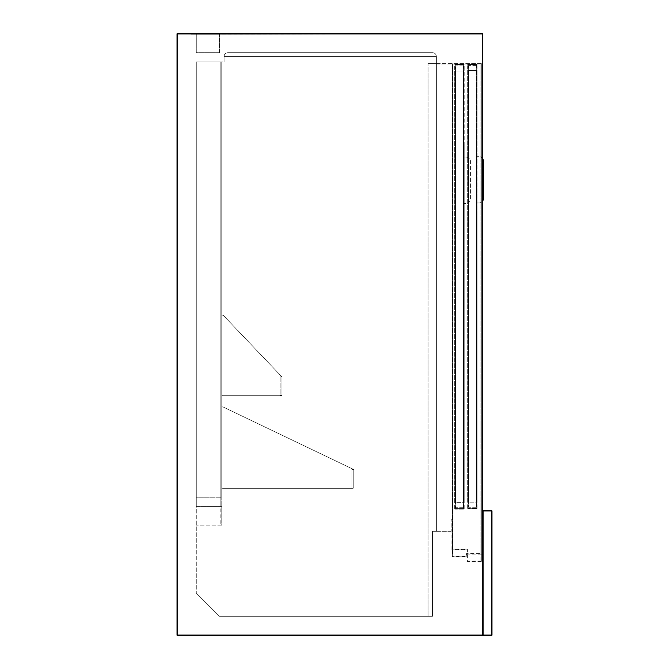 <?xml version="1.0" encoding="UTF-8"?>
<svg xmlns="http://www.w3.org/2000/svg" width="669" height="669" viewBox="0 0 669 669"><rect width="100%" height="100%" fill="white"/><g stroke="black" fill="none" stroke-linecap="round" stroke-linejoin="round"><path stroke-width="0.5" stroke-dasharray="3.35 2.51" d="M491.506 510.497L483.169 510.497A0.46 0.46 0 0 0 482.709 510.965L482.709 635.09A0.46 0.46 0 0 0 483.169 635.55L491.506 635.55A0.46 0.46 0 0 0 491.974 635.09L491.974 510.965A0.46 0.46 0 0 0 491.506 510.497L491.506 635.09L483.169 635.09L483.169 510.965L491.974 510.965M196.293 61.983L224.082 61.983L196.293 61.983L220.845 61.983L196.293 61.983L196.293 497.811L221.765 497.811L221.765 61.983L221.765 497.811L196.293 497.811L196.293 593.127L196.293 61.983L196.293 506.609L220.845 506.609L196.293 506.609L196.293 61.983M196.293 593.127L219.449 616.283L432.458 616.283L432.458 531.337L436.397 531.337L436.397 56.422L224.082 56.422C224.316 54.189 225.553 52.951 227.786 52.717L432.692 52.717L227.786 52.717C225.553 52.951 224.316 54.189 224.082 56.422L436.397 56.422L436.397 531.337L432.458 531.337L432.458 616.283L219.449 616.283L196.293 593.127M224.082 61.983L224.082 56.422L224.082 61.983M221.765 525.132L196.293 525.132L221.765 525.132L221.765 61.983L221.765 506.609L221.765 61.983L220.845 61.983L221.765 61.983L221.765 525.132M218.713 34.194L190.924 34.194L218.713 34.194L190.924 34.194L190.924 33.45L435.929 33.45L190.924 33.45L190.924 34.194L435.929 33.818L218.713 34.194M219.449 52.717L196.293 52.717L196.293 34.194L196.293 52.717L219.449 52.717L219.449 34.194L219.449 52.717M436.397 64.015L436.397 63.555L428.06 63.555L436.397 63.555L436.397 64.015L436.397 63.555L436.397 64.015L452.144 64.015L436.397 64.015M428.06 616.283L428.06 63.555L436.397 63.555L428.06 63.555L428.06 616.283L432.458 616.283L428.06 616.283L432.458 616.283L432.458 531.337L432.458 616.283L428.06 616.283L428.06 63.555L428.06 616.283M451.123 531.337L432.458 531.337L451.123 531.337L451.123 519.763L451.123 531.337M451.909 549.851L451.909 519.763L451.123 519.763L451.909 519.763L451.909 549.391M436.397 531.337L436.397 63.555L453.064 63.555L436.397 63.555L436.397 531.337L432.458 531.337L436.397 531.337M432.458 616.283L432.458 531.337L432.458 616.283M481.32 554.141L466.962 554.057L466.962 556.792L466.962 549.65L466.962 561.425L482.249 561.333L482.249 554.141L481.32 554.141L481.32 63.555L481.32 554.057L480.86 553.589L480.86 64.015L482.249 63.555L453.064 63.555L481.32 63.555L480.86 64.015L453.064 64.015L453.064 556.332L466.502 556.332L466.502 553.589L480.86 553.589M481.32 561.333L481.32 63.555L481.32 561.425L480.86 560.965L467.422 560.965L467.422 549.19L466.962 549.65L453.064 549.65A0.46 0.46 0 0 1 452.604 549.19L452.604 64.015L452.604 556.332L452.604 64.015L452.604 549.19L453.064 549.19L453.064 64.015L480.86 64.015L480.86 560.965M466.502 553.589L466.962 554.057L466.962 561.425L467.422 560.965M177.026 33.91L177.026 635.09L177.494 635.09L177.494 33.91L482.249 33.91L482.249 635.09L177.494 635.09L177.494 635.55L482.249 635.55L482.709 635.09L482.709 33.91A0.46 0.46 0 0 0 482.249 33.45L177.494 33.45A0.46 0.46 0 0 0 177.026 33.91A0.46 0.46 0 0 1 177.494 33.45L177.026 33.91M190.924 635.55L451.909 635.182L190.924 635.55M482.709 561.801L482.709 63.095L482.709 561.801L482.249 561.333L482.249 63.555L482.709 63.095L482.249 63.555L482.249 554.141L482.709 554.601M466.962 556.792L453.064 556.792L466.962 556.792L466.502 556.332M432.692 52.717C434.925 52.951 436.155 54.189 436.397 56.422C436.155 54.189 434.925 52.951 432.692 52.717M452.604 556.332L453.064 556.792A0.46 0.46 180 0 1 452.604 556.332A0.46 0.46 0 0 0 453.064 556.792L453.064 556.6A0.46 0.46 180 0 1 452.604 556.14L452.144 556.131L452.144 64.015L452.144 549.391L452.604 549.383A0.46 0.46 0 0 0 453.064 549.843L452.144 549.851M453.064 63.555A0.46 0.46 0 0 0 452.604 64.015A0.46 0.46 0 0 1 453.064 63.555A0.46 0.46 0 0 0 452.604 64.015A0.46 0.46 0 0 1 453.064 63.555L453.064 64.015L452.144 63.555L452.604 64.015A0.46 0.46 0 0 1 453.064 63.555A0.46 0.46 0 0 0 452.604 64.015L453.064 63.555M177.494 635.55A0.46 0.46 0 0 1 177.026 635.09A0.46 0.46 0 0 0 177.494 635.55M482.709 635.09A0.46 0.46 0 0 1 482.249 635.55A0.46 0.46 0 0 0 482.709 635.09L483.169 635.55M220.845 497.811L220.845 61.983L220.845 506.609L221.765 506.609L220.845 506.609L220.845 61.983L220.845 525.132M464.186 215.936L464.186 502.971L463.6 502.971L463.6 70.621L463.6 144.604L464.186 144.604L464.186 215.936L463.6 215.936L463.6 502.971L464.186 502.971L464.186 144.604M455.271 502.971L455.271 70.621L454.686 70.621L454.686 502.971L454.686 70.621L455.271 70.621L455.271 502.971L454.686 502.971L455.271 502.971M464.186 508.649L464.186 64.943L464.186 508.649A0.46 0.46 0 0 1 463.717 509.109L455.154 509.109L463.717 509.109A0.46 0.46 0 0 0 464.186 508.649A0.46 0.46 0 0 1 463.717 509.109L463.717 508.649L455.154 508.649L455.154 64.943L463.717 64.943L463.717 508.649L463.717 64.943L455.154 64.943L455.154 508.649L463.717 508.649L463.717 509.109A0.46 0.46 0 0 0 464.186 508.649L463.717 508.649L464.186 508.649M464.186 70.621L463.6 70.621L464.186 70.621M454.686 508.649L454.686 64.943L454.686 508.649A0.46 0.46 0 0 0 455.154 509.109A0.46 0.46 0 0 1 454.686 508.649A0.46 0.46 0 0 0 455.154 509.109A0.46 0.46 0 0 1 454.686 508.649L455.154 509.109L454.686 508.649M455.154 64.483L463.717 64.483L455.154 64.483A0.46 0.46 0 0 0 454.686 64.943A0.46 0.46 0 0 1 455.154 64.483A0.46 0.46 0 0 0 454.686 64.943L455.154 64.943L454.686 64.943A0.46 0.46 0 0 1 455.154 64.483L455.154 64.943L455.154 64.483M463.6 215.936L463.6 144.604M463.6 65.06L463.6 508.532L463.6 65.06L455.271 65.06L455.271 508.532L455.271 65.06L463.6 65.06M463.6 508.532L455.271 508.532L463.6 508.532M463.717 64.483A0.46 0.46 0 0 1 464.186 64.943A0.46 0.46 0 0 0 463.717 64.483L464.186 64.943L463.717 64.483M463.6 203.426L465.917 203.426L463.6 203.426M464.186 157.115L465.917 157.115L464.186 157.115M465.917 157.115A4.633 4.633 0 0 1 470.55 161.747L470.55 198.793A4.633 4.633 0 0 1 465.917 203.426A4.633 4.633 0 0 0 470.55 198.793L470.55 161.747A4.633 4.633 0 0 0 465.917 157.115M463.14 507.721L463.14 65.871L463.14 507.721L455.731 507.721L455.731 65.871L455.731 507.721L463.14 507.721M463.14 502.628L463.14 70.964L463.14 502.628L455.731 502.628L455.731 70.964L455.731 502.628L455.731 70.964L455.731 502.628L463.14 502.628L463.14 70.964L455.731 70.964L463.14 70.964L455.731 70.964L463.14 70.964L463.14 502.628L455.731 502.628L463.14 502.628M463.14 65.871L455.731 65.871L463.14 65.871M477.148 144.144L477.148 70.153L476.571 70.153L476.571 502.511L476.571 215.468L477.148 215.468L476.571 70.153L477.148 70.153L477.148 502.511L477.148 215.468M468.233 502.511L468.233 70.153L467.656 70.153L467.656 502.511L467.656 70.153L468.233 70.153L468.233 502.511L467.656 502.511L468.233 502.511M477.148 508.181L477.148 64.483L477.148 508.181A0.46 0.46 0 0 1 476.688 508.649L468.116 508.649L476.688 508.649A0.46 0.46 0 0 0 477.148 508.181A0.46 0.46 0 0 1 476.688 508.649L476.688 508.181L468.116 508.181L468.116 64.483L476.688 64.483L476.688 508.181L476.688 64.483L468.116 64.483L468.116 508.181L476.688 508.181L476.688 508.649A0.46 0.46 0 0 0 477.148 508.181L476.688 508.181L477.148 508.181M477.148 502.511L476.571 502.511L477.148 502.511M467.656 508.181L467.656 64.483L467.656 508.181A0.46 0.46 0 0 0 468.116 508.649A0.46 0.46 0 0 1 467.656 508.181A0.46 0.46 0 0 0 468.116 508.649A0.46 0.46 0 0 1 467.656 508.181L468.116 508.649L467.656 508.181M468.116 64.015L476.688 64.015L468.116 64.015A0.46 0.46 0 0 0 467.656 64.483A0.46 0.46 0 0 1 468.116 64.015A0.46 0.46 0 0 0 467.656 64.483L468.116 64.483L467.656 64.483A0.46 0.46 0 0 1 468.116 64.015L468.116 64.483L468.116 64.015M476.571 144.144L476.571 215.468M476.571 64.6L476.571 508.064L476.571 64.6L468.233 64.6L468.233 508.064L468.233 64.6L476.571 64.6M476.571 508.064L468.233 508.064L476.571 508.064M476.688 64.015A0.46 0.46 0 0 1 477.148 64.483A0.46 0.46 0 0 0 476.688 64.015L477.148 64.483L476.688 64.015M476.571 156.646L478.887 156.646L476.571 156.646M477.148 202.966L478.887 202.966L477.148 202.966M482.709 158.662A4.633 4.633 0 0 0 478.887 156.646A4.633 4.633 0 0 1 483.52 161.279L483.52 198.333A4.633 4.633 0 0 1 478.887 202.966A4.633 4.633 0 0 0 482.709 200.951M476.111 507.253L476.111 65.411L476.111 507.253L468.701 507.253L468.701 65.411L468.701 507.253L476.111 507.253M476.111 502.16L476.111 70.504L476.111 502.16L468.701 502.16L468.701 70.504L468.701 502.16L468.701 70.504L468.701 502.16L476.111 502.16L476.111 70.504L468.701 70.504L476.111 70.504L468.701 70.504L476.111 70.504L476.111 502.16L468.701 502.16L476.111 502.16M476.111 65.411L468.701 65.411L476.111 65.411M222.693 488.311L352.839 488.311A0.928 0.928 0 0 0 353.767 487.383L353.767 469.554L351.911 469.554L353.767 469.554L223.095 406.969A0.928 0.928 0 0 0 221.765 407.806L221.765 487.383A0.928 0.928 0 0 0 222.693 488.311L352.839 488.311A0.928 0.928 0 0 0 353.449 488.086A0.928 0.928 0 0 1 352.839 488.311A0.928 0.928 0 0 0 353.767 487.383L353.767 469.554L223.095 406.969A0.928 0.928 0 0 0 221.765 407.806L221.765 487.383A0.928 0.928 0 0 0 222.693 488.311L352.839 488.311A0.928 0.928 0 0 0 353.449 488.086A0.928 0.928 0 0 1 352.839 488.311L222.693 488.311A0.928 0.928 0 0 1 221.765 487.383A0.928 0.928 0 0 0 222.693 488.311A0.928 0.928 0 0 1 221.765 487.383A0.928 0.928 0 0 0 222.693 488.311L352.839 488.311A0.928 0.928 0 0 0 353.767 487.383L353.767 469.554L223.095 406.969A0.928 0.928 0 0 0 221.765 407.806A0.928 0.928 0 0 1 223.095 406.969A0.928 0.928 0 0 0 221.765 407.806L221.765 487.383L221.765 407.806A0.928 0.928 0 0 1 223.095 406.969L353.767 469.554L351.911 469.554L351.911 488.086L353.449 488.086L351.911 488.086L351.911 469.554L353.767 469.554L223.095 406.969A0.928 0.928 0 0 0 221.765 407.806L221.765 487.383A0.928 0.928 0 0 0 222.693 488.311L352.839 488.311A0.928 0.928 0 0 0 353.767 487.383L353.767 469.554L223.095 406.969A0.928 0.928 0 0 0 221.765 407.806L221.765 487.383A0.928 0.928 0 0 0 222.693 488.311M222.693 395.68L281.055 395.68A0.928 0.928 0 0 0 281.975 394.76L281.975 376.923L280.127 376.923L281.975 376.923L223.362 315.383A0.928 0.928 0 0 0 221.765 316.019L221.765 394.76A0.928 0.928 0 0 0 222.693 395.68L281.055 395.68A0.928 0.928 0 0 0 281.666 395.454A0.928 0.928 0 0 1 281.055 395.68A0.928 0.928 0 0 0 281.975 394.76L281.975 376.923L223.362 315.383A0.928 0.928 0 0 0 221.765 316.019L221.765 394.76A0.928 0.928 0 0 0 222.693 395.68L281.055 395.68A0.928 0.928 0 0 0 281.666 395.454A0.928 0.928 0 0 1 281.055 395.68L222.693 395.68A0.928 0.928 0 0 1 221.765 394.76A0.928 0.928 0 0 0 222.693 395.68A0.928 0.928 0 0 1 221.765 394.76A0.928 0.928 0 0 0 222.693 395.68L281.055 395.68A0.928 0.928 0 0 0 281.975 394.76L281.975 376.923L223.362 315.383A0.928 0.928 0 0 0 221.765 316.019A0.928 0.928 0 0 1 223.362 315.383A0.928 0.928 0 0 0 221.765 316.019L221.765 394.76L221.765 316.019A0.928 0.928 0 0 1 223.362 315.383L281.975 376.923L280.127 376.923L280.127 395.454L281.666 395.454L280.127 395.454L280.127 376.923L281.975 376.923L223.362 315.383A0.928 0.928 0 0 0 221.765 316.019L221.765 394.76A0.928 0.928 0 0 0 222.693 395.68L281.055 395.68A0.928 0.928 0 0 0 281.975 394.76L281.975 376.923L223.362 315.383A0.928 0.928 0 0 0 221.765 316.019L221.765 394.76A0.928 0.928 0 0 0 222.693 395.68M351.911 488.086L353.449 488.086L351.911 488.086L351.911 469.554L351.911 488.086M280.127 395.454L281.666 395.454L280.127 395.454L280.127 376.923L280.127 395.454M491.506 635.55L491.974 635.09M483.169 510.497L482.709 510.965M451.909 556.131L453.064 556.6M467.422 549.19L453.064 549.19L453.064 549.843M482.249 33.45A0.46 0.46 0 0 1 482.709 33.91L482.249 33.45M481.32 561.425L466.962 561.425M452.144 556.591L453.03 556.6L452.604 556.14"/><path stroke-width="1" d="M483.169 510.497L491.506 510.497A0.46 0.46 0 0 1 491.974 510.965L491.974 635.09L491.506 635.09L491.506 510.965L483.169 510.965L483.169 635.09L491.506 635.09L491.506 635.55L483.169 635.55L482.709 635.09L482.709 510.965A0.46 0.46 0 0 1 483.169 510.497A0.46 0.46 0 0 0 482.709 510.965L483.169 510.497M491.506 635.55A0.46 0.46 0 0 0 491.974 635.09A0.46 0.46 0 0 1 491.506 635.55M482.709 635.09A0.46 0.46 0 0 0 483.169 635.55A0.46 0.46 0 0 1 482.709 635.09A0.46 0.46 0 0 1 482.249 635.55L177.494 635.55A0.46 0.46 0 0 1 177.026 635.09L177.026 33.91A0.46 0.46 0 0 1 177.494 33.45L482.249 33.45A0.46 0.46 0 0 1 482.709 33.91L482.709 635.09L482.249 635.09L482.249 33.91L177.494 33.91L177.494 635.09L482.249 635.09L482.249 635.55M482.709 200.951A4.633 4.633 0 0 0 483.52 198.333L483.52 161.279A4.633 4.633 0 0 0 482.709 158.662M491.974 510.965A0.46 0.46 0 0 0 491.506 510.497L491.974 510.965M177.026 33.91L177.494 33.45M177.494 635.55L177.026 635.09M482.249 33.45L482.709 33.91"/></g></svg>
